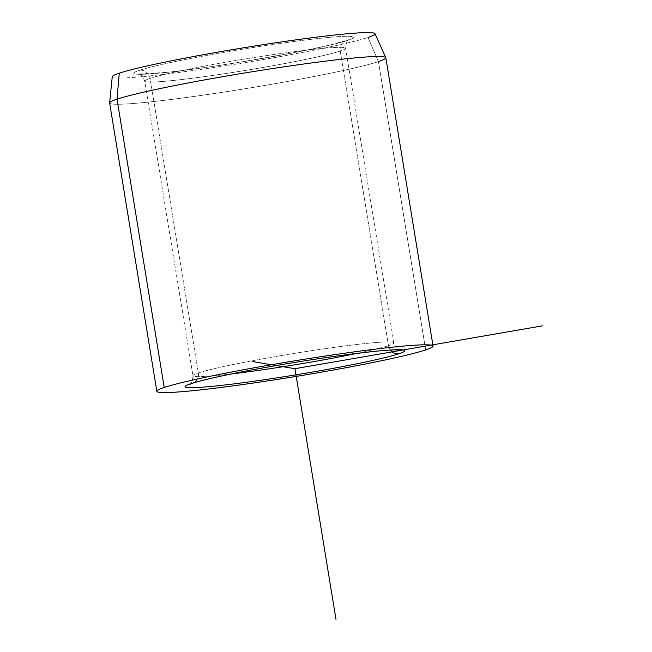 <?xml version="1.0" encoding="UTF-8"?>
<svg xmlns="http://www.w3.org/2000/svg" width="652" height="652" viewBox="0 0 652 652"><rect width="100%" height="100%" fill="white"/><g stroke="black" fill="none" stroke-linecap="round" stroke-linejoin="round"><path stroke-width="0.49" stroke-dasharray="3.26 2.44" d="M340.238 51.052A9.544 8.989 -108.3 0 1 346.147 40.717A9.544 8.989 -108.3 0 1 347.614 40.375A111.321 6.21 170.7 0 0 279.08 43.57A111.321 6.21 170.7 0 0 139.642 70.253A9.544 8.989 -108.3 0 1 150.099 78.379A101.777 5.681 -9.3 0 1 261.142 56.422A101.777 5.681 -9.3 0 1 345.609 48.272A101.777 5.681 -9.3 0 1 340.238 51.052A101.777 5.681 -9.3 0 1 229.194 73.008A101.777 5.681 -9.3 0 1 144.728 81.166A101.777 5.681 -9.3 0 1 150.099 78.379A9.544 8.989 71.7 0 0 139.642 70.253A111.321 6.21 170.7 0 0 208.184 67.058A111.321 6.21 170.7 0 0 347.614 40.375A9.544 8.989 71.7 0 0 346.147 40.717A9.544 8.989 71.7 0 0 340.238 51.052A101.777 5.681 170.7 0 0 345.609 48.272A101.777 5.681 170.7 0 0 261.142 56.422A101.777 5.681 170.7 0 0 150.099 78.379L198.338 372.952A9.544 8.989 -108.3 0 1 192.43 383.294A9.544 8.989 71.7 0 0 198.338 372.952A101.777 5.681 170.7 0 0 192.968 375.739A101.777 5.681 170.7 0 0 231.517 373.93A101.777 5.681 -9.3 0 1 192.968 375.739A101.777 5.681 -9.3 0 1 198.338 372.952A101.777 5.681 -9.3 0 1 309.382 351.004A101.777 5.681 -9.3 0 1 393.849 342.846A101.777 5.681 170.7 0 0 309.382 351.004A101.777 5.681 170.7 0 0 198.338 372.952L150.099 78.379A101.777 5.681 170.7 0 0 144.728 81.166A101.777 5.681 170.7 0 0 229.194 73.008A101.777 5.681 170.7 0 0 340.238 51.052L388.478 345.633A101.777 5.681 170.7 0 0 393.849 342.846A101.777 5.681 -9.3 0 1 388.478 345.633A9.544 8.989 71.7 0 0 390.369 350.067A9.544 8.989 -108.3 0 1 388.478 345.633L340.238 51.052M374.973 33.692A133.122 7.433 -9.3 0 1 367.981 37.449L378.453 61.598L367.981 37.449A133.122 7.433 -9.3 0 1 221.762 66.308A133.122 7.433 -9.3 0 1 112.25 76.716M109.626 102.886A139.944 7.816 170.7 0 0 224.753 91.94A139.944 7.816 170.7 0 0 378.453 61.598L425.666 349.912L378.453 61.598A139.944 7.816 -9.3 0 1 225.771 91.785A139.944 7.816 -9.3 0 1 109.634 103M385.837 57.767A139.944 7.816 -9.3 0 1 378.453 61.598M356.734 353.425A101.777 5.681 170.7 0 0 388.478 345.633A101.777 5.681 -9.3 0 1 356.734 353.425M119.275 73.187A133.122 7.433 170.7 0 0 201.24 69.365A133.122 7.433 170.7 0 0 367.981 37.449M139.642 70.253A111.321 6.21 -9.3 0 1 279.08 43.57A111.321 6.21 -9.3 0 1 347.614 40.375A111.321 6.21 -9.3 0 1 208.184 67.058A111.321 6.21 -9.3 0 1 139.642 70.253M189.333 384.468C188.958 383.515 192.104 386.114 192.968 375.739L144.728 81.166C141.109 72.331 139.104 75.078 138.501 74.051L165.934 72.421C187.377 70.131 213.22 66.528 243.473 61.622L293.294 52.804L329.814 45.11L349.244 39.536C349.619 40.497 346.473 37.898 345.609 48.272L393.849 342.846C396.131 350.271 399.88 349.521 400.075 349.961"/><path stroke-width="0.98" d="M378.453 61.598A139.944 7.816 170.7 0 0 385.805 57.661A139.944 7.816 170.7 0 0 268.673 69.145A139.944 7.816 170.7 0 0 117.01 99.169L119.275 73.187A133.122 7.433 -9.3 0 1 263.547 44.621A133.122 7.433 -9.3 0 1 374.973 33.692L385.805 57.661M119.275 73.187L117.01 99.169A139.944 7.816 170.7 0 0 109.626 102.886L112.25 76.716A133.122 7.433 -9.3 0 1 119.275 73.187A133.122 7.433 170.7 0 1 286.024 41.272A133.122 7.433 170.7 0 1 367.981 37.449M156.847 391.314L109.634 103A139.944 7.816 -9.3 0 1 117.01 99.169L164.222 387.475A139.944 7.816 170.7 0 0 156.847 391.314A139.944 7.816 170.7 0 0 272.984 380.092A139.944 7.816 170.7 0 0 425.666 349.912A139.944 7.816 170.7 0 0 433.05 346.082A139.944 7.816 170.7 0 0 316.913 357.296A139.944 7.816 170.7 0 0 164.222 387.475L117.01 99.169A139.944 7.816 -9.3 0 1 269.7 68.99A139.944 7.816 -9.3 0 1 385.837 57.767L433.05 346.082M398.926 353.751A9.544 8.989 -108.3 0 1 390.369 350.067A9.544 8.989 71.7 0 0 398.926 353.751A111.321 6.21 -9.3 0 1 259.496 380.442A111.321 6.21 -9.3 0 1 190.963 383.637A111.321 6.21 -9.3 0 1 330.393 356.954A111.321 6.21 -9.3 0 1 398.926 353.751A111.321 6.21 170.7 0 0 330.393 356.954A111.321 6.21 170.7 0 0 190.963 383.637A9.544 8.989 71.7 0 0 192.43 383.294A9.544 8.989 -108.3 0 1 190.963 383.637A111.321 6.21 170.7 0 0 259.496 380.442A111.321 6.21 170.7 0 0 398.926 353.751M231.517 373.93A101.777 5.681 170.7 0 0 356.734 353.425A101.777 5.681 -9.3 0 1 231.517 373.93M425.666 349.912A139.944 7.816 -9.3 0 1 250.384 383.466A139.944 7.816 -9.3 0 1 164.222 387.475A139.944 7.816 -9.3 0 1 339.513 353.93A139.944 7.816 -9.3 0 1 425.666 349.912M252.104 361.51L294.948 368.698L542.374 325.853M294.948 368.698L336 619.4M400.067 349.961L394.55 349.871C385.283 350.018 365.495 352.153 335.201 356.285C281.86 363.726 213.783 376.326 192.43 383.294L189.333 384.468"/></g></svg>
